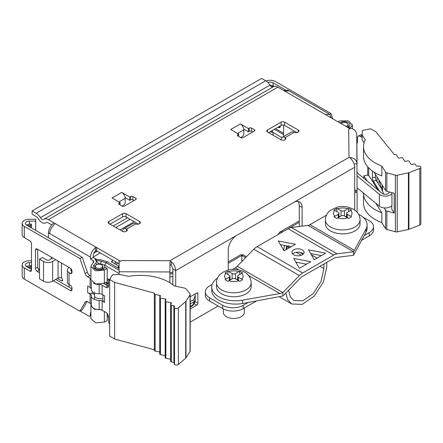 <?xml version="1.0" encoding="UTF-8"?>
<svg xmlns="http://www.w3.org/2000/svg" width="443" height="443" viewBox="0 0 443 443"><rect width="100%" height="100%" fill="white"/><g stroke="black" fill="none" stroke-linecap="round" stroke-linejoin="round"><path stroke-width="0.66" d="M350.906 158.832L350.917 157.525L350.18 157.697L350.352 158.317C353.065 160.875 354.505 163.855 354.677 167.255L354.677 209.999M348.669 128.016L349.865 128.703L348.691 129.384L349.018 157.348L350.18 157.697L350.352 158.317M354.677 192.522L357.097 192.511L356.742 134.572C356.31 130.702 353.735 128.52 349.012 128.021L348.691 127.983M354.062 163.877L357.08 163.866C356.825 160.593 354.771 158.478 350.917 157.525M357.097 212.186L357.097 192.511M349.865 128.703L348.691 129.384M339.499 122.717L341.697 122.041A5.643 3.262 180 0 1 348.342 122.617A5.643 3.262 180 0 1 349.322 126.454A5.643 3.262 180 0 1 348.541 127.102L347.855 127.545M350.191 128.132L352.412 124.92L348.497 120.928L340.562 120.812L337.704 121.687M348.336 127.235A4.031 2.326 0 0 0 348.381 126.897L348.381 125.579A4.031 2.326 180 0 1 347.251 127.196M51.72 224.883L48.353 222.94A4.84 2.791 -120 0 0 45.934 222.702A4.84 2.791 -120 0 0 45.806 222.785A7.26 4.192 60 0 1 45.607 222.912A7.26 4.192 60 0 1 38.491 218.958A4.84 2.791 -120 0 0 36.165 216.561L32.112 214.224L32.112 210.929L36.165 213.266A8.871 5.122 60 0 1 40.429 217.663A3.228 1.861 -120 0 0 43.591 219.418A3.228 1.861 -120 0 0 43.68 219.363A8.871 5.122 60 0 1 43.918 219.207A8.871 5.122 60 0 1 48.353 219.65L277.872 87.138A8.871 5.122 -120 0 0 273.436 86.701L43.918 219.207M272.927 86.994A3.228 1.861 60 0 1 269.942 85.15A8.871 5.122 -120 0 0 265.678 80.759L261.63 78.422L32.112 210.929M169.935 265.479L170.433 264.814L171.308 265.152L171.319 261.68L170.444 261.464L169.946 262.007L169.879 282.734M171.308 265.152L172.859 268.929L172.859 284.805M175.71 286.233L175.71 270.573C175.517 267.19 174.055 264.227 171.319 261.68M170.444 261.464L169.968 260.722L121.52 260.539L120.352 261.287L119.161 260.528M55.026 223.51C53.503 225.365 49.262 229.995 49.793 233.644L90.438 257.112C90.699 253.263 92.41 250.096 95.572 247.598L95.572 250.926L96.707 250.86L118.923 263.685L119.089 260.528L119.112 274.555M169.852 282.717L169.946 262.007M121.52 260.539L120.352 261.287M120.352 261.215L119.156 260.523M119.112 271.769L169.852 271.963L169.879 269.637M90.438 257.112L90.438 259.089L93.29 257.444L93.29 255.467C93.39 253.712 94.149 252.194 95.572 250.926M90.438 259.089L93.29 260.733L93.999 261.719L91.851 264.399L90.904 266.586L95.688 270.839L104.365 270.047L107.184 268.58L105.567 267.544L102.748 269.012A5.643 3.262 180 0 1 93.994 268.126A5.643 3.262 180 0 1 93.988 265.058L95.849 263.031A4.84 2.791 -0 0 0 95.843 260.406A4.84 2.791 -0 0 0 95.001 259.748L96.142 259.089L93.29 257.444M96.142 260.722L96.142 259.089M95.843 260.406L97.266 261.94A6.451 3.727 180 0 1 98.03 263.696A6.451 3.727 180 0 1 97.958 264.244M90.904 272.954L90.904 275.391M90.904 311.8L90.438 312.752L90.438 315.056L90.904 314.785M57.346 278.47L61.483 280.856A1.611 0.93 -120 0 0 62.286 280.934A1.611 0.93 -120 0 0 62.624 280.197L62.624 280.065A1.611 0.93 -120 0 0 61.483 278.093M68.676 267.19L67.591 269.527A5.643 3.262 0 0 0 67.397 270.368A5.643 3.262 0 0 0 69.053 272.678L69.053 287.175M71.904 288.819L71.904 287.535M58.061 261.06L58.061 278.06A2.42 1.395 180 0 1 61.483 278.06L61.483 263.037M90.904 315.604L89.935 316.164L88.727 316.042L80.139 311.086M58.061 278.06L52.645 281.183A6.451 3.727 180 0 1 43.519 281.183L39.543 278.874L39.543 259.122L43.519 261.431A6.451 3.727 0 0 0 52.645 261.431L55.674 259.681M39.543 259.122L42.395 257.472L46.377 259.786A2.414 1.395 180 0 0 49.788 259.786L52.822 258.036M107.184 268.58L107.184 281.748L104.365 283.215L95.688 284.007L90.904 279.754L90.904 266.586M91.158 304.286L90.904 305.437L94.204 309.192L101.397 309.873M107.184 313.55L107.184 320.599L104.365 322.067L95.688 322.858L90.904 318.606L90.904 305.437M102.494 265.767A3.627 2.093 -0 0 0 98.972 264.161A3.627 2.093 -0 0 0 95.444 265.767A3.627 2.093 -0 0 0 97.194 268.087A3.627 2.093 -0 0 0 101.536 267.738A3.627 2.093 -0 0 0 102.494 265.767L102.887 266.697A4.031 2.326 180 0 1 103.003 267.245A4.031 2.326 180 0 1 101.818 268.89A4.031 2.326 180 0 1 97.427 269.394A4.031 2.326 180 0 1 94.935 267.245L94.935 268.563A4.031 2.326 -0 0 0 94.979 268.89M107.184 278.497L109.482 279.849M107.339 285.574L106.968 281.864M107.339 283.487L108.635 283.487M277.872 87.138L326.225 115.058L326.225 114.432L329.686 114.327L331.358 118.015M287.861 90.2L283.581 90.438M326.225 115.058L326.225 114.432L326.225 115.058L348.68 127.977M95.572 247.598L96.707 247.565L48.353 219.65M54.068 222.945C50.663 225.288 48.763 228.582 48.365 232.824L49.793 233.644M48.365 237.703L48.365 232.824M89.935 316.164L90.438 315.056M71.522 271.432L71.522 269.455M118.923 260.39L96.707 247.565L96.707 250.86M118.923 263.685L119.161 264.028M228.272 270.025L228.272 250.107A12.094 6.983 -60 0 1 236.822 235.294L293.559 202.534A12.094 6.983 -60 0 1 299.612 201.936A12.094 6.983 -60 0 1 302.115 207.474L302.115 226.146M251.535 128.066L254.387 129.71A1.611 0.93 180 0 1 254.858 130.369A1.611 0.93 180 0 1 254.387 131.028L242.986 137.612A1.611 0.93 180 0 1 240.704 137.612L237.852 135.968A1.611 0.93 180 0 1 237.376 135.309A1.611 0.93 180 0 1 237.852 134.65L238.705 134.157L230.665 129.517L240.361 123.918L248.401 128.559L249.254 128.066A1.611 0.93 180 0 1 251.535 128.066L251.535 131.361A1.611 0.93 0 0 0 249.254 131.361L248.401 131.853L243.733 129.157M267.45 131.986A2.42 1.395 180 0 1 266.741 131.001A2.42 1.395 180 0 1 267.45 130.015L281.139 122.113A2.42 1.395 180 0 1 284.556 122.113L298.244 130.015A2.42 1.395 180 0 1 298.953 131.001A2.42 1.395 180 0 1 298.244 131.986L297.674 132.319A2.42 1.395 180 0 1 294.252 132.319L285.126 137.585A2.42 1.395 180 0 1 285.835 138.57A2.42 1.395 180 0 1 285.126 139.562L284.556 139.888A2.42 1.395 180 0 1 281.139 139.888L267.45 131.986L267.45 130.015M121.753 192.395L129.793 197.035L130.652 196.542A1.611 0.93 180 0 1 132.928 196.542L135.779 198.187A1.611 0.93 180 0 1 136.256 198.846A1.611 0.93 180 0 1 135.779 199.505L124.378 206.089A1.611 0.93 180 0 1 122.096 206.089L119.245 204.444A1.611 0.93 180 0 1 118.774 203.786A1.611 0.93 180 0 1 119.245 203.127L120.097 202.634L112.062 197.993L121.753 192.395A4.84 2.791 -120 0 1 125.175 198.32L125.175 202.274A2.42 1.395 120 0 1 123.464 205.236L122.041 206.056M122.617 231.412A5.643 3.262 60 0 1 123.785 228.826A5.643 3.262 60 0 1 126.604 229.109A2.42 1.395 180 0 1 127.313 230.094A2.42 1.395 180 0 1 126.604 231.08L126.033 231.412A2.42 1.395 180 0 1 122.617 231.412L108.928 223.51A2.42 1.395 180 0 1 108.219 222.524A2.42 1.395 180 0 1 108.928 221.533L122.617 213.631A2.42 1.395 180 0 1 126.033 213.631L139.722 221.533A2.42 1.395 180 0 1 140.431 222.524A2.42 1.395 180 0 1 139.722 223.51L139.152 223.837A2.42 1.395 180 0 1 135.73 223.837L126.604 229.109L126.604 231.08M252.676 132.02L251.535 131.361M297.004 132.59L284.556 125.402A2.42 1.395 0 0 0 281.139 125.402L268.591 132.645M134.068 200.496L132.928 199.837A1.611 0.93 0 0 0 130.652 199.837L129.793 200.33L125.125 197.633M138.482 224.114L126.033 216.926A2.42 1.395 0 0 0 122.617 216.926L110.069 224.169M120.097 202.634L120.097 204.937M129.793 200.33L129.793 197.035M238.705 136.461L238.705 134.157M248.401 131.853L248.401 128.559M237.509 133.465L243.783 129.843A4.84 2.791 -120 0 0 240.361 123.918M281.139 139.888A5.643 3.262 60 0 1 282.307 137.302L291.428 132.036A5.643 3.262 60 0 1 294.252 132.319M282.307 137.302A5.643 3.262 60 0 1 285.126 137.585L285.126 139.562M123.785 228.826L132.906 223.56A5.643 3.262 60 0 1 135.73 223.837M243.783 129.843L243.783 133.797A2.42 1.395 120 0 1 242.072 136.76L240.643 137.579M299.263 226.5L299.263 205.829A12.094 6.983 120 0 0 298.012 201.41M190.185 322.133L218.15 305.991M190.185 296.788L196.764 292.989A1.611 0.93 -60 0 1 197.572 292.906A1.611 0.93 -60 0 1 197.905 293.648L197.905 303.195A1.611 0.93 -60 0 1 196.764 305.166L190.185 308.965M194.87 302.381A1.611 0.93 120 0 0 195.031 301.849M192.389 305.853L194.106 303.87L190.185 306.429M190.185 307.126L192.384 305.864L193.209 304.684L193.973 301.833A4.352 2.514 -0 0 0 195.252 300.044L194.106 303.87M391.739 192.605L391.944 193.613A7.26 4.192 180 0 1 386.014 196.094A7.26 4.192 180 0 1 379.358 194.327L357.08 175.96M357.08 187.81L379.358 206.183A7.26 4.192 -0 0 0 386.014 207.95A7.26 4.192 -0 0 0 391.944 205.469L391.944 193.613M357.08 172.731L381.988 193.27A4.048 2.337 -0 0 0 386.49 194.161A4.048 2.337 -0 0 0 389.353 191.963M288.166 228.693L299.263 222.286M299.263 220.924L280.048 232.021L282.856 231.761L284.317 230.919M228.272 263.275L241.817 255.456L240.604 254.791L228.272 261.913M172.859 276.449L169.879 276.936M391.739 205.713L391.739 209.09L394.22 213.028L386.861 211.045A2.42 1.395 180 0 1 385.609 210.259L384.136 207.911M373.992 172.072L385.609 190.507A2.42 1.395 -0 0 0 386.861 191.293L394.22 193.275L394.22 213.028M381.617 188.967L376.257 180.473A2.42 0.676 78.1 0 1 375.431 177.183L375.431 174.354M383.572 194.04A2.42 0.676 -101.9 0 0 382.896 192.135L382.47 191.459L382.47 185.523M372.419 171.009L372.419 177.815A2.42 0.676 -101.9 0 0 373.244 181.104L379.751 191.42M240.604 254.791L243.024 254.791L241.817 255.456L241.817 261.536M282.291 232.088L280.12 233.345M172.859 273.514L169.879 274.106M377.951 189.942L369.263 176.159A2.42 1.395 0 0 0 366.162 175.323L363.891 175.799L363.891 178.346M367.23 181.098L363.891 175.799M379.468 181.94L377.453 182.366M386.861 172.859L395.383 175.151A2.42 1.395 0 0 0 397.233 175.195L408.385 172.853A2.42 1.395 -0 0 0 408.911 172.698L419.787 168.456A2.42 1.395 0 0 0 420.85 167.299A2.42 1.395 0 0 0 419.986 166.23A2.42 1.395 -0 0 0 418.015 166.147L417.605 166.236A1.047 0.604 180 0 1 416.259 165.876L415.324 164.386A1.047 0.604 -0 0 0 413.978 164.026L412.162 164.408A1.047 0.604 180 0 1 410.816 164.043L409.055 161.246A1.047 0.604 -0 0 0 407.71 160.881L405.888 161.263A1.047 0.604 180 0 1 404.548 160.903L402.781 158.101A1.047 0.604 -0 0 0 401.436 157.741L399.619 158.123A1.047 0.604 180 0 1 398.274 157.763L396.568 155.05A1.207 0.698 -0 0 0 395.018 154.635L394.414 154.757L375.753 131.649L370.514 128.786L362.402 130.491L362.097 134.766L365.27 139.8A40.319 23.28 0 0 0 363.531 146.555A40.319 23.28 0 0 0 381.816 166.047L385.609 172.067A2.42 1.395 0 0 0 386.861 172.859L386.861 191.293M420.85 167.299L420.85 223.925A2.42 1.395 180 0 1 419.787 225.083L408.911 229.324A2.42 1.395 180 0 1 408.385 229.48L397.233 231.822A2.42 1.395 180 0 1 395.383 231.778L386.861 229.48A2.42 1.395 180 0 1 385.609 228.693L381.816 222.674L381.816 212.801A40.319 23.28 180 0 1 363.531 193.303A40.319 23.28 180 0 1 363.531 193.131M377.087 176.984L377.087 181.785M382.204 185.096L382.204 190.889A5.643 3.262 0 0 0 382.47 191.459M382.204 190.889L379.003 180.406A2.42 0.343 -95.8 0 1 378.848 179.78M362.097 137.474L360.27 136.422A4.031 2.326 -120 0 0 358.254 136.217A4.031 2.326 -120 0 0 357.418 138.066L357.418 142.015A4.031 2.326 60 0 1 356.848 143.665M283.581 136.566L283.581 125.059M51.216 258.961L51.216 257.112M70.941 270.706L70.941 269.499A4.031 2.326 -0 0 0 70.808 270.103A4.031 2.326 -0 0 0 71.987 271.747L71.987 271.753M70.941 269.499L71.196 268.956M39.543 272.755L37.206 271.409A2.42 1.395 60 0 1 35.495 268.447L35.495 250.007A2.42 1.395 60 0 1 35.999 248.9A2.42 1.395 60 0 1 37.206 249.021L70.282 268.115A2.42 1.395 60 0 1 71.987 271.077L71.987 272.395A2.42 1.395 60 0 1 71.489 273.503A2.42 1.395 60 0 1 70.282 273.381L69.053 272.678M245.599 257.643L241.817 255.456A4.026 2.326 120 0 1 243.833 255.257L243.024 254.791M190.185 301.644L193.973 299.462L195.274 295.154L195.119 293.936M115.224 261.547L115.224 262.699A5.643 3.262 60 0 1 115.058 263.923M119.123 266.265L111.232 261.713A1.611 0.93 -120 0 0 112.04 261.791A1.611 0.93 -120 0 0 112.372 261.054L112.372 259.903M118.325 268.109A1.611 0.93 180 0 1 117.888 267.472A1.611 0.93 180 0 1 118.359 266.813L119.123 266.376M172.859 272.14L169.879 272.921M363.531 193.674L362.823 192.55M375.791 203.237L381.816 212.801M381.816 222.674A40.319 23.28 180 0 1 363.531 203.182L363.531 193.303M362.097 134.766L362.097 139.706L363.891 142.552L363.891 143.466M363.531 146.555L363.531 156.429A40.319 23.28 0 0 0 381.816 175.926L381.816 166.047M357.08 171.867A4.031 2.326 60 0 1 357.368 172.969M356.831 142.353L356.836 142.353A4.031 2.326 -120 0 0 357.368 142.602M358.254 136.217L360.524 134.91A4.031 2.326 60 0 1 362.097 134.893M267.899 82.509A4.031 2.326 180 0 1 273.054 82.775L285.187 89.779M269.892 85.073L273.054 85.737L274.189 86.391M280.292 125.895L280.292 126.454A2.42 1.395 60 0 1 279.788 127.562A2.42 1.395 60 0 1 278.581 127.446L278.088 127.163M275.524 128.642L283.581 133.299M270.368 131.621L272.495 132.164L281.914 137.601L273.054 132.485L270.031 131.815M329.692 114.333L330.971 113.591L275.325 81.462A7.238 4.181 0 0 0 266.06 80.991M330.971 113.591L332.798 118.851M67.397 270.368L67.397 282.224A5.643 3.262 180 0 0 69.053 284.528L70.282 285.237A2.42 1.395 60 0 1 71.987 288.199L71.987 289.517A2.42 1.395 60 0 1 71.489 290.625A2.42 1.395 60 0 1 70.282 290.503L53.393 280.751M91.313 289.185A7.658 4.424 0 0 0 91.308 289.301A7.658 4.424 0 0 0 99.171 293.726A4.031 2.326 180 0 1 102.128 294.407L104.581 295.819L104.581 302.403L102.128 300.991A4.031 2.326 0 0 0 99.171 300.31A7.658 4.424 180 0 1 91.308 295.885A7.658 4.424 180 0 1 91.313 295.769A4.031 2.326 -0 0 0 91.313 295.708A4.031 2.326 -0 0 0 90.134 294.063L87.681 292.651L87.681 286.067L90.134 287.479A4.031 2.326 180 0 1 91.308 289.019M90.904 278.885A4.031 2.326 0 0 0 90.134 278.259L87.681 276.847A4.031 2.326 60 0 1 85.134 273.558L79.917 258.535L82.188 257.228L26.541 225.099A4.031 2.326 180 0 1 25.356 223.455A4.031 2.326 180 0 1 29.388 221.123L35.645 221.123L35.706 219.285L29.388 219.274A7.238 4.181 -0 0 0 22.15 223.455A7.238 4.181 -0 0 0 24.271 226.406L79.917 258.535M22.15 223.455L22.15 234.646A7.238 4.181 0 0 0 24.271 237.603L29.792 240.793A2.42 1.395 60 0 1 31.503 243.755L31.503 270.092A2.42 1.395 60 0 1 31.004 271.199A2.42 1.395 60 0 1 29.792 271.077L24.271 267.888A7.238 4.181 180 0 1 22.15 264.936A7.238 4.181 180 0 1 29.399 260.755L31.503 260.755M87.016 301.572L82.188 309.901L79.917 311.213L24.271 279.084A7.238 4.181 180 0 1 22.15 276.127L22.15 264.936M79.917 311.213L85.134 302.215A4.031 2.326 60 0 1 85.665 301.666A4.031 2.326 60 0 1 87.681 301.866L90.134 303.283A4.031 2.326 180 0 1 91.308 304.823M31.503 262.605L29.388 262.605A4.031 2.326 180 0 0 25.356 264.936A4.031 2.326 180 0 0 26.541 266.581L31.503 269.449M82.188 257.228L87.404 272.251A4.031 2.326 -120 0 0 89.951 275.535L90.904 276.089M37.766 249.343L37.766 267.135A2.42 1.395 -120 0 0 39.477 270.097L39.543 270.136M55.663 279.444L71.987 288.869M189.964 293.748L185.988 288.83A2.42 1.395 -0 0 0 184.626 288.105L174.199 285.918A40.319 23.28 -0 0 0 128.73 276.36L120.014 274.533L112.611 274.71L109.659 279.389L114.621 282.412L154.64 293.188L154.424 293.537A1.207 0.698 0 0 0 154.352 293.775A1.207 0.698 0 0 0 155.144 294.429L159.845 295.42A1.047 0.604 180 0 1 160.532 295.985A1.047 0.604 180 0 1 160.471 296.195L159.807 297.242A1.047 0.604 0 0 0 159.746 297.452A1.047 0.604 0 0 0 160.438 298.023L165.283 299.042A1.047 0.604 180 0 1 165.975 299.606A1.047 0.604 180 0 1 165.915 299.817L165.25 300.863A1.047 0.604 0 0 0 165.189 301.074A1.047 0.604 0 0 0 165.876 301.639L170.727 302.658A1.047 0.604 180 0 1 171.419 303.228A1.047 0.604 180 0 1 171.352 303.438L170.693 304.485A1.047 0.604 0 0 0 170.627 304.695A1.047 0.604 0 0 0 171.319 305.26L173.894 305.803A1.047 0.604 180 0 1 174.586 306.373A1.047 0.604 180 0 1 174.52 306.578L174.37 306.816A2.42 1.395 0 0 0 174.226 307.292A2.42 1.395 0 0 0 174.514 307.951A2.42 1.395 -0 0 0 178.368 307.835L185.711 301.561A2.42 1.395 -0 0 0 185.982 301.257L190.041 294.816A2.42 1.395 -0 0 0 190.185 294.34A2.42 1.395 -0 0 0 189.964 293.748M119.112 273.503L104.675 265.169L100.722 263.917L98.025 263.568M127.484 217.762L113.231 225.991M39.543 268.536L38.475 269.15M272.938 86.989L270.789 86.219M283.581 134.611L274.383 129.301M94.536 293.465L93.395 293.526A8.063 4.657 180 0 1 94.536 295.874M93.395 293.526L92.183 293.593A5.643 3.262 180 0 1 87.681 292.651M109.471 279.854L109.659 279.743A4.031 2.326 -120 0 0 109.471 279.854A4.031 2.326 -120 0 0 108.635 281.698L108.635 285.652A4.031 2.326 60 0 1 107.799 287.496A4.031 2.326 60 0 1 105.783 287.297L102.128 285.187A4.031 2.326 0 0 0 99.171 284.506A7.658 4.424 180 0 1 93.412 283.132M103.673 283.537A8.063 4.657 180 0 1 104.626 284.007L108.053 285.99A4.031 2.326 -120 0 0 108.585 286.239M91.313 304.989A7.658 4.424 0 0 0 91.308 305.105A7.658 4.424 0 0 0 99.171 309.53A4.031 2.326 180 0 1 102.128 310.211L105.783 312.315A4.031 2.326 60 0 1 108.635 317.254L108.635 321.208A4.031 2.326 -120 0 0 109.659 324.326M104.581 302.403A5.643 3.262 180 0 1 102.926 300.099L102.926 294.866M94.536 295.896A4.436 2.558 -0 0 0 98.955 298.449A8.063 4.657 180 0 1 102.926 299.064M26.292 266.426L29.393 265.579L31.42 265.579L31.42 269.399M26.292 224.944L29.393 224.097L31.42 224.097L30.611 225.221L27.427 225.609M190.185 294.34L190.185 350.967A2.42 1.395 180 0 1 190.041 351.443L185.982 357.883A2.42 1.395 180 0 1 185.711 358.188L178.368 364.462A2.42 1.395 180 0 1 174.514 364.578A2.42 1.395 180 0 1 174.226 363.919L174.226 307.292M174.226 362.54A1.047 0.604 0 0 0 173.894 362.429L171.319 361.887A1.047 0.604 180 0 1 170.627 361.316L170.627 304.695M170.627 359.267L165.876 358.265A1.047 0.604 180 0 1 165.189 357.7L165.189 301.074M165.189 355.646L160.438 354.644A1.047 0.604 180 0 1 159.746 354.079L159.746 297.452M159.746 352.024L155.144 351.055A1.207 0.698 180 0 1 154.352 350.402L154.352 293.775M154.352 349.737L114.621 339.039L109.659 336.015L109.659 279.389M232.486 269.399L235.255 267.805A8.063 4.657 120 0 0 237.254 266.232L282.872 292.568L282.878 296.002L248.196 302.469L243.24 305.332A14.514 8.378 180 0 1 222.713 305.332L209.594 297.762A14.514 8.378 180 0 1 205.347 291.837L205.347 295.127A14.514 8.378 -0 0 0 209.594 301.052L222.713 308.627A14.514 8.378 0 0 0 243.24 308.627L256.453 300.996M205.347 291.837A14.514 8.378 180 0 1 209.594 285.907L212.203 284.406M237.254 266.232L253.778 249.226A13.711 7.913 -60 0 1 257.095 246.635L288.116 228.726A13.711 7.913 -60 0 1 291.439 227.486L307.957 225.409A8.063 4.657 120 0 0 309.956 224.673L326.458 215.148M361.748 240.206L369.257 235.87A14.514 8.378 -0 0 0 373.51 229.945L373.51 226.65A14.514 8.378 180 0 1 369.257 232.575L364.301 235.438L353.575 255.185L353.575 251.746L337.057 253.822A13.711 7.913 120 0 0 333.734 255.063L302.713 272.971A13.711 7.913 120 0 0 299.396 275.563L282.872 292.568L279.815 293.532L242.57 300.182A23.789 13.733 0 0 1 211.754 287.064A23.789 13.733 0 0 1 217.513 278.099M326.779 262.372L326.779 266.979L323.318 282.147L314.104 296.195L302.242 304.391L291.732 303.976L287.712 299.723L285.829 293.061M94.935 267.245A4.031 2.326 180 0 1 95.051 266.697L95.444 265.767M119.112 268.569L107.527 261.874L106.098 262.699L101.159 261.132L96.142 260.49M345.977 126.46A3.627 2.093 0 0 0 346.913 126.072A3.627 2.093 0 0 0 347.871 124.095L348.264 125.031A4.031 2.326 180 0 1 348.381 125.579M104.675 268.004L104.675 265.169L106.098 262.699L119.112 270.208M283.686 250.284L284.484 245.455M272.495 130.392L272.495 132.164L273.054 132.485L273.054 135.226M96.142 259.299L101.597 259.997L107.527 261.874M31.42 224.086L31.42 227.918M35.645 230.36L35.645 221.123M35.706 230.393L35.706 219.285M30.611 268.934L30.611 266.703L27.427 267.09M30.611 266.703L31.42 265.579M174.514 364.578L174.514 307.951M114.621 339.039L114.621 282.412M248.196 302.469L242.57 303.477A23.789 13.733 180 0 1 211.754 290.353L211.754 287.064M216.494 282.784L216.494 286.732A17.338 10.012 0 0 0 233.832 296.744A17.338 10.012 0 0 0 251.17 286.732L251.17 282.784C250.937 276.831 247.033 273.381 244.42 272.013C239.386 269.338 233.948 268.691 228.112 270.064L223.183 272.046L219.739 274.776C217.629 277.063 216.549 279.732 216.494 282.784A17.338 10.012 0 0 0 233.832 292.79A17.338 10.012 0 0 0 251.17 282.784M253.778 249.226L299.396 275.563M284.013 250.849L278.309 240.97L295.415 244.265L284.013 250.849M299.407 268.297L293.703 258.419L310.814 261.713L299.407 268.297M302.259 249.863A6.047 3.494 180 0 1 304.031 252.327A6.047 3.494 180 0 1 297.984 255.821A6.047 3.494 180 0 1 291.931 252.327A6.047 3.494 180 0 1 295.669 249.104A6.047 3.494 180 0 1 302.259 249.863M325.638 253.152L314.231 259.736L308.533 249.863L325.638 253.152M291.439 227.486L337.057 253.822M307.957 225.409L353.575 251.746L366.04 228.898A23.789 13.733 0 0 0 367.103 224.839A23.789 13.733 0 0 0 358.608 214.318M325.406 219.9L325.406 223.853A17.338 10.012 0 0 0 330.484 230.93A17.338 10.012 0 0 0 349.377 233.101A17.338 10.012 0 0 0 360.081 223.853L360.081 219.9C360.026 216.854 358.946 214.185 356.836 211.898L353.392 209.168L348.464 207.186C344.682 206.255 340.905 206.25 337.117 207.158L330.212 210.453C327.128 212.928 325.527 216.073 325.406 219.9A17.338 10.012 0 0 0 330.484 226.982A17.338 10.012 0 0 0 349.377 229.147A17.338 10.012 0 0 0 360.081 219.9M367.103 224.839L367.103 228.134A23.789 13.733 180 0 1 366.04 232.193L364.301 235.438M362.933 217.076L369.257 220.725A14.514 8.378 180 0 1 373.51 226.65M282.878 296.002A12.094 6.983 120 0 0 283.991 294.955L300.227 278.243A9.68 5.587 -60 0 1 302.719 276.26L333.729 258.358A9.68 5.587 -60 0 1 336.22 257.461L352.456 255.423A12.094 6.983 120 0 0 353.575 255.185M291.134 246.734L280.447 244.68M306.534 264.183L295.846 262.129M303.317 253.977A6.047 3.494 0 0 0 302.259 253.152A6.047 3.494 0 0 0 292.651 253.977M321.358 255.622L310.67 253.568M290.53 247.083A26.309 15.173 120 0 0 290.536 246.723L290.835 246.912M299.795 252.294L303.029 254.254M288.603 290.209L290.121 296.5L293.748 300.481L302.802 300.841L313.013 293.781L320.948 281.687L323.927 268.624L323.927 264.017M347.871 124.095A3.627 2.093 0 0 0 344.759 122.512A3.627 2.093 0 0 0 341.104 123.647M286.051 249.669L286.538 245.848M30.611 227.453L30.611 225.221M286.51 246.258L288.792 247.626M289.201 247.853L288.792 247.615L288.858 245.76M286.726 249.282L287.042 246.624M300.62 277.855L289.805 288.969M242.614 272.86L239.763 271.216L235.543 273.564A2.42 1.395 180 0 1 232.121 273.564L227.901 271.216L225.05 272.86L229.269 275.208A2.42 1.395 180 0 1 229.978 276.199A2.42 1.395 180 0 1 229.269 277.185L225.05 279.71L227.901 281.355L232.121 278.83A2.42 1.395 180 0 1 235.543 278.83L239.763 281.355L242.614 279.71L238.395 277.185A2.42 1.395 180 0 1 237.686 276.199A2.42 1.395 180 0 1 238.395 275.208L242.614 272.86M333.961 216.832L336.813 218.477L341.032 215.951A2.42 1.395 180 0 1 344.455 215.951L348.674 218.477L351.526 216.832L347.306 214.307A2.42 1.395 180 0 1 346.598 213.316A2.42 1.395 180 0 1 347.306 212.33L351.526 209.982L348.674 208.337L344.455 210.685A2.42 1.395 180 0 1 341.032 210.685L336.813 208.337L333.961 209.982L338.181 212.33A2.42 1.395 180 0 1 338.889 213.316A2.42 1.395 180 0 1 338.181 214.307L333.961 216.832M223.35 308.97L223.35 312.409A10.482 6.052 0 0 0 233.832 318.462A10.482 6.052 0 0 0 244.314 312.409L244.314 308.007M239.763 271.216L239.763 274.422M227.901 271.216L227.901 274.422M230.98 279.489L229.978 278.913M237.686 278.913L236.684 279.489M336.813 211.538L336.813 208.337M339.892 216.61L338.889 216.029M346.598 216.029L345.595 216.61M348.674 208.337L348.674 211.538M357.08 163.866L356.742 134.572M354.677 190.213L357.08 190.208M354.677 191.337L357.086 191.332M348.541 127.102L350.341 128.154M341.957 123.016L341.697 122.041M269.942 85.15L40.429 217.663M265.678 80.759L36.165 213.266M172.859 268.929L175.71 270.573L236.822 235.294M90.438 312.752L90.904 312.481M61.483 280.856L62.624 280.197M93.29 260.733L93.29 262.837M95.849 263.031L96.768 264.593M52.645 261.431L52.645 281.183M104.365 283.215L104.365 270.047L102.748 269.012M93.988 265.058L95.012 266.797M43.519 261.431L43.519 281.183M104.365 322.067L104.365 311.501M106.159 284.893L106.159 282.285M107.184 280.602L109.011 279.55M107.339 282.839L108.635 282.839M284.561 90.987L289.041 90.859L329.686 114.327M349.018 157.348L169.968 260.722M293.559 202.534L354.677 167.255M108.928 223.51L108.928 221.533M122.617 216.926L122.617 213.631M126.033 216.926L126.033 213.631M139.722 223.51L139.722 221.533M130.652 199.837L130.652 196.542M132.928 199.837L132.928 196.542M135.779 199.505L135.779 198.187M119.245 204.444L119.245 203.127M281.139 125.402L281.139 122.113M284.556 125.402L284.556 122.113M298.244 131.986L298.244 130.015M249.254 128.066L249.254 131.361M254.387 131.028L254.387 129.71M237.852 135.968L237.852 134.65M118.901 201.942L125.175 198.32M196.764 292.989L197.905 293.648M195.092 301.572L197.905 303.195M194.222 303.699L196.764 305.166M299.263 205.829L302.115 207.474M379.358 194.327L379.358 206.183M368.665 175.627L368.665 167.792M389.109 191.897L389.109 192.727M395.383 175.151L395.383 231.778M386.861 211.045L386.861 229.48M376.257 180.473L373.244 181.104M367.723 175.306L367.723 166.767M360.27 136.422L362.097 135.364M372.419 177.815L375.431 177.183M71.987 272.395L70.282 273.381M242.526 260.805L241.812 260.395M193.973 299.462L193.973 301.833L190.185 304.02M108.363 315.693L107.184 315.012M115.224 262.699L116.221 262.123M118.359 266.813L118.359 268.131M385.609 210.259L385.609 228.693M397.233 175.195L397.233 231.822M385.609 172.067L385.609 190.507M273.054 82.775L273.054 85.737L272.495 87.061M93.29 256.99L100.312 252.936M111.232 261.713L112.372 261.054M90.134 287.479L90.134 278.259M24.271 226.406L24.271 237.603M24.271 267.888L24.271 279.084M90.134 303.283L90.134 294.063M101.159 261.132L100.722 264.421M130.115 219.279L115.856 227.508M134.273 221.683L120.02 229.911M97.222 251.153L93.905 253.069M408.385 172.853L408.385 229.48M408.911 172.698L408.911 229.324M419.787 168.456L419.787 225.083M278.581 127.446L280.292 126.454M272.495 132.164L273.054 132.485M92.183 291.356L92.183 293.593M89.951 275.535L87.681 276.847M105.783 287.297L108.053 285.99M87.404 272.251L85.134 273.558M29.792 271.077L31.503 270.092M86.407 301.478L85.134 302.215M71.987 289.517L70.282 290.503M39.477 270.097L37.206 271.409M35.495 268.447L37.766 267.135M37.206 249.021L35.495 250.007M29.388 262.605L29.388 265.567M29.388 221.123L29.388 224.086M102.128 300.991L102.128 310.211M102.128 285.187L102.128 294.407M190.041 351.443L190.041 294.816M99.171 293.726L99.171 284.506M99.171 309.53L99.171 300.31M185.982 357.883L185.982 301.257M185.711 358.188L185.711 301.561M178.368 364.462L178.368 307.835M173.894 362.429L173.894 305.803M171.319 361.887L171.319 305.26M170.727 304.43L170.727 302.658M165.876 358.265L165.876 301.639M165.283 300.808L165.283 299.042M160.438 354.644L160.438 298.023M159.845 297.187L159.845 295.42M155.144 351.055L155.144 294.429M243.24 305.332L243.24 308.627M222.713 308.627L222.713 305.332M209.594 297.762L209.594 301.052M242.57 303.477L242.57 300.182M235.255 267.805L238.904 269.914M248.517 275.457L279.815 293.532M257.095 246.635L302.713 272.971M288.116 228.726L333.734 255.063M309.956 224.673L354.516 250.4M366.04 232.193L366.04 228.898M290.259 246.568L290.536 246.723M369.257 232.575L369.257 235.87M29.404 266.703L29.404 268.236M29.404 225.221L29.404 226.75M317.083 258.092L311.385 254.797M296.35 252.261L301.146 255.306M319.935 266.321L323.927 268.624M241.656 273.325A9.275 5.355 180 0 1 241.656 279.068M238.805 280.718A9.275 5.355 180 0 1 228.854 280.718M226.002 279.068A9.275 5.355 180 0 1 226.002 273.325M228.854 271.681A9.275 5.355 180 0 1 238.805 271.681M334.919 216.19A9.275 5.355 180 0 1 334.919 210.447M337.771 208.797A9.275 5.355 180 0 1 347.716 208.797M350.568 210.447A9.275 5.355 180 0 1 350.568 216.19M347.716 217.834A9.275 5.355 180 0 1 337.771 217.834M238.395 280.474L238.395 277.185M229.269 277.185L229.269 280.474M232.121 273.564L232.121 278.83M235.543 278.83L235.543 273.564M338.181 214.307L338.181 217.596M341.032 210.685L341.032 215.951M344.455 215.951L344.455 210.685M347.306 217.596L347.306 214.307M352.412 124.92L352.412 128.752M46.155 222.596L45.607 222.912M98.03 263.696L98.03 264.233M288.781 90.732L287.607 90.051M280.048 232.021L279.195 232.664L278.237 234.43M195.252 295.154L195.252 300.055M107.184 316.374L108.635 317.216M115.739 264.31L117.877 263.076M246.452 256.768L243.833 255.257M103.003 268.879L103.003 267.245M94.536 299.496L94.536 292.912M91.308 289.301L91.308 281.211M91.308 305.105L91.308 295.885M291.732 303.976L279.461 296.888M237.686 276.199L237.686 280.07M229.978 276.199L229.978 280.07M338.889 213.316L338.889 217.186M346.598 213.316L346.598 217.186"/></g></svg>
